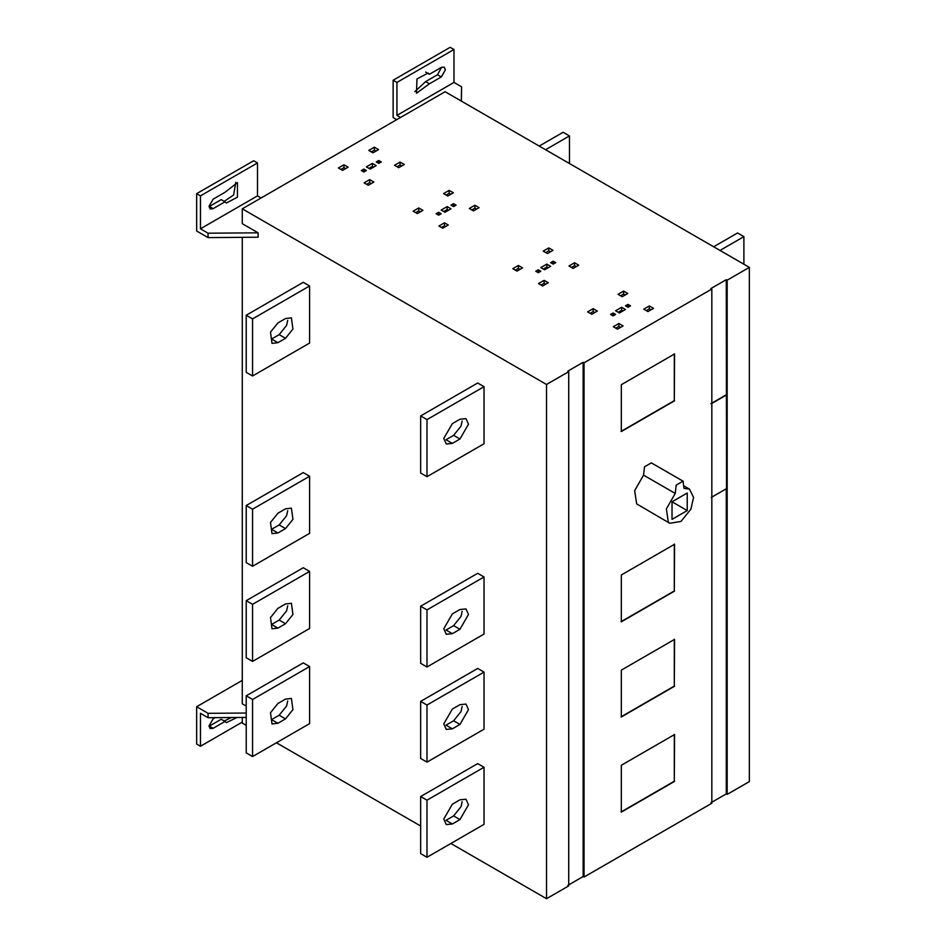 <?xml version="1.0" encoding="UTF-8"?>
<svg xmlns="http://www.w3.org/2000/svg" width="946" height="946" viewBox="0 0 946 946"><rect width="100%" height="100%" fill="white"/><g stroke="black" fill="none" stroke-linecap="round" stroke-linejoin="round"><path stroke-width="1.42" d="M687.234 510.58L672.027 501.794L687.234 493.02L687.234 510.58L672.027 519.366L672.027 501.794M684.005 488.373L689.492 489.106L693.56 497.407L690.899 509.173L680.943 521.459L669.768 523.268L668.361 522.18L666.351 508.936L675.243 493.434L676.224 485.097L683.024 481.171L684.005 488.373M669.768 523.268L636.67 503.887L634.66 490.643L643.552 475.14L675.243 493.434M643.552 475.14L644.533 466.804L651.333 462.878L683.308 481.313M621.061 431.388L674.309 400.655L674.309 353.816M674.557 400.797L621.321 431.542L621.321 384.691L674.557 353.958L674.309 400.655M621.061 621.676L674.309 590.943L674.309 544.104M674.557 591.084L621.321 621.829L621.321 574.991L674.557 544.246L674.309 590.943M621.061 716.832L674.309 686.087L674.309 639.248M674.557 686.228L621.321 716.973L621.321 670.135L674.557 639.39L674.309 686.087M621.061 811.975L674.309 781.23L674.309 734.392M674.557 781.384L621.321 812.117L621.321 765.279L674.557 734.534L674.309 781.23M448.475 210.249L447.198 209.515L443.721 211.537M447.198 206.595L451.006 208.794L444.987 212.271L441.179 210.071L447.198 206.595L447.198 209.515M373.682 167.075L372.417 166.342L368.928 168.353M372.417 163.41L376.212 165.609L370.193 169.086L366.386 166.886L372.417 163.41L372.417 166.342M548.112 267.777L546.835 267.044L543.359 269.054M550.643 266.311L544.624 269.787L540.816 267.6L546.835 264.123L550.643 266.311M546.835 267.044L546.835 264.123M622.906 310.962L621.628 310.229L618.152 312.239M625.436 309.496L619.417 312.972L615.61 310.773L621.628 307.296L625.436 309.496M621.628 310.229L621.628 307.296M345.597 168.648L343.954 167.69L340.915 169.452M343.954 164.77L348.14 167.182L342.558 170.398L338.372 167.986L343.954 164.77L343.954 167.69M376.023 151.076L374.38 150.13L371.329 151.88M374.38 147.198L378.554 149.622L372.984 152.838L368.798 150.426L374.38 147.198L374.38 150.13M371.329 183.5L369.685 182.554L366.646 184.304M369.685 179.622L373.871 182.034L368.29 185.262L364.104 182.838L369.685 179.622L369.685 182.554M401.754 165.94L400.111 164.982L397.072 166.744M400.111 162.062L404.297 164.474L398.715 167.69L394.529 165.278L400.111 162.062L400.111 164.982M450.816 194.261L449.173 193.315L446.122 195.065M449.173 190.383L453.347 192.795L447.777 196.023L443.591 193.599L449.173 190.383L449.173 193.315M420.391 211.821L418.747 210.875L415.696 212.637M422.933 210.367L417.352 213.583L413.166 211.171L418.747 207.943L422.933 210.367M418.747 210.875L418.747 207.943M445.743 226.461L444.478 225.727L441.439 227.489M444.478 222.807L448.286 224.994L442.704 228.223L438.897 226.023L444.478 222.807L444.478 225.727M476.548 209.113L474.904 208.167L471.865 209.929M474.904 205.235L479.09 207.659L473.508 210.875L469.322 208.463L474.904 205.235L474.904 208.167M550.454 251.79L548.81 250.832L545.759 252.594M548.81 247.911L552.984 250.323L547.415 253.54L543.229 251.128L548.81 247.911L548.81 250.832M520.028 269.35L518.384 268.404L515.345 270.154M518.384 265.471L522.57 267.884L516.989 271.112L512.803 268.688L518.384 265.471L518.384 268.404M545.759 284.214L544.116 283.256L541.077 285.018M544.116 280.335L548.302 282.748L542.72 285.964L538.534 283.552L544.116 280.335L544.116 283.256M576.185 266.642L574.541 265.696L571.502 267.446M574.541 262.763L578.727 265.176L573.146 268.404L568.96 265.98L574.541 262.763L574.541 265.696M625.247 294.963L623.603 294.017L620.552 295.767M623.603 291.084L627.777 293.508L622.208 296.725L618.022 294.312L623.603 291.084L623.603 294.017M650.978 309.827L649.334 308.869L646.284 310.631M649.334 305.948L653.52 308.361L647.939 311.577L643.753 309.165L649.334 305.948L649.334 308.869M620.552 327.387L618.909 326.441L615.87 328.191M618.909 323.508L623.095 325.921L617.513 329.149L613.327 326.737L618.909 323.508L618.909 326.441M594.821 312.535L593.177 311.577L590.127 313.339M593.177 308.656L597.352 311.068L591.782 314.285L587.596 311.873L593.177 308.656L593.177 311.577M615.61 314.439L613.079 315.905L610.537 314.439L613.079 312.972L615.61 314.439M613.079 315.905L613.079 312.972M627.967 304.375L627.967 307.296L625.436 305.83L627.967 304.375L630.509 305.83L627.967 307.296M540.816 271.254L538.286 272.72L535.743 271.254L538.286 269.787L540.816 271.254M538.286 272.72L538.286 269.787M553.185 261.191L553.185 264.123L550.643 262.657L553.185 261.191L555.716 262.657L553.185 264.123M441.179 213.725L438.648 215.191L436.106 213.725L438.648 212.271L441.179 213.725M438.648 215.191L438.648 212.271M453.536 203.662L453.536 206.595L451.006 205.128L453.536 203.662L456.078 205.128L453.536 206.595M366.386 170.552L363.855 172.006L361.325 170.552L363.855 169.086L366.386 170.552M363.855 172.006L363.855 169.086M378.755 160.489L378.755 163.41L376.212 161.943L378.755 160.489L381.285 161.943L378.755 163.41M584.049 877.037L583.162 876.528L583.162 362.294L584.049 362.815L584.049 877.037L711.83 803.26L711.83 289.038L584.049 362.815M743.899 264.23L743.899 236.642L737.561 232.976L713.662 246.776M743.899 236.642L720.001 250.43M569.468 163.528L569.468 135.928L563.13 132.274L539.232 146.062M569.468 135.928L545.57 149.728M425.629 72.085L429.425 74.285L441.309 67.426L444.218 67.142L445.424 69.803L441.309 76.945L429.425 83.804L425.629 81.604L437.501 74.746L441.616 67.261M429.425 83.804L416.465 93.252L416.997 78.932L428.124 73.067L429.425 74.285M414.88 91.608L425.629 81.604M396.752 119.645L393.134 117.564L393.134 80.233L450.178 47.3L453.985 49.499L396.942 82.432L396.942 115.365L400.548 117.446M453.985 49.499L453.985 82.432L396.942 115.365M393.134 80.233L396.942 82.432M453.985 82.432L461.589 86.819L461.376 101.116M461.281 101.056L461.589 86.819M459.945 439.003L452.342 443.39L446.287 443.993L443.78 438.447L452.342 423.631L459.945 419.244L465.988 418.64L468.495 424.186L459.945 439.003L453.607 435.337L461.009 426.126L462.145 421.065M452.342 443.39L446.004 439.736L453.607 435.337M420.651 415.944L426.989 419.61L426.989 476.689L420.651 473.035L420.651 415.944L477.695 383.012L484.033 386.678L484.033 443.757L426.989 476.689M484.033 386.678L426.989 419.61M285.515 318.53L291.415 317.856L292.929 329.078L285.515 338.301L277.911 342.689L272.01 343.374L270.497 332.141L277.911 322.929L285.515 318.53M277.911 342.689L271.573 339.023L279.176 334.636L286.591 325.412L287.714 320.351M246.22 315.243L252.558 318.897L252.558 375.988L246.22 372.334L246.22 315.243L303.264 282.31L309.602 285.964L309.602 343.055L252.558 375.988M309.602 285.964L252.558 318.897M459.945 629.291L452.342 633.678L446.287 634.281L443.78 628.747L452.342 613.919L459.945 609.531L465.988 608.928L468.495 614.474L459.945 629.291L453.607 625.637L461.009 616.414L462.145 611.353M452.342 633.678L446.004 630.024L453.607 625.637M420.651 606.232L426.989 609.898L426.989 666.989L420.651 663.323L420.651 606.232L477.695 573.3L484.033 576.965L484.033 634.045L426.989 666.989M484.033 576.965L426.989 609.898M285.515 508.83L291.415 508.144L292.929 519.366L285.515 528.589L277.911 532.976L272.01 533.662L270.497 522.44L277.911 513.217L285.515 508.83M277.911 532.976L271.573 529.322L279.176 524.924L286.591 515.712L287.714 510.639M246.22 505.531L252.558 509.196L252.558 566.276L246.22 562.622L246.22 505.531L303.264 472.598L309.602 476.252L309.602 533.343L252.558 566.276M309.602 476.252L252.558 509.196M459.945 724.435L452.342 728.834L446.287 729.425L443.78 723.891L452.342 709.062L459.945 704.675L465.988 704.072L468.495 709.618L459.945 724.435L453.607 720.781L461.009 711.558L462.145 706.496M452.342 728.834L446.004 725.168L453.607 720.781M420.651 701.388L426.989 705.042L426.989 762.133L420.651 758.467L420.651 701.388L477.695 668.444L484.033 672.109L484.033 729.2L426.989 762.133M484.033 672.109L426.989 705.042M285.515 603.974L291.415 603.288L292.929 614.51L285.515 623.733L277.911 628.12L272.01 628.806L270.497 617.584L277.911 608.361L285.515 603.974M277.911 628.12L271.573 624.466L279.176 620.068L286.591 610.856L287.714 605.795M246.22 600.675L252.558 604.34L252.558 661.42L246.22 657.766L246.22 600.675L303.264 567.742L309.602 571.408L309.602 628.487L252.558 661.42M309.602 571.408L252.558 604.34M459.945 819.579L452.342 823.978L446.287 824.569L443.78 819.035L452.342 804.218L459.945 799.819L465.988 799.228L468.495 804.762L459.945 819.579L453.607 815.925L461.009 806.702L462.145 801.64M452.342 823.978L446.004 820.312L453.607 815.925M420.651 796.532L426.989 800.186L426.989 857.277L420.651 853.611L420.651 796.532L477.695 763.599L484.033 767.253L484.033 824.344L426.989 857.277M484.033 767.253L426.989 800.186M285.515 699.118L291.415 698.432L292.929 709.654L285.515 718.877L277.911 723.264L272.01 723.95L270.497 712.728L277.911 703.505L285.515 699.118M277.911 723.264L271.573 719.61L279.176 715.223L286.591 706L287.714 700.939M246.22 695.818L252.558 699.484L252.558 756.563L246.22 752.91L246.22 695.818L303.264 662.886L309.602 666.552L309.602 723.631L252.558 756.563M309.602 666.552L252.558 699.484M209.019 726.292L221.21 719.267L225.006 721.455L213.134 728.314L210.213 728.609L209.007 725.937L213.134 718.806L215.12 717.659M236.985 717.494L226.319 722.673L225.006 721.455M224.226 721.006L231.321 717.541M196.65 706.733L196.65 744.053L200.457 746.252L200.457 713.319L208.061 717.707L208.061 713.319L196.65 706.733L242.282 680.375M246.22 717.423L208.061 717.707M208.061 713.319L246.22 713.036M200.457 746.252L242.282 722.094M242.282 237.34L242.282 703.8L246.22 706.071M213.134 208.676L210.213 208.971L209.007 206.299L213.134 199.168L225.006 192.31L237.446 182.602L237.446 197.17L226.319 203.035L225.006 201.817L213.134 208.676L209.326 206.488L221.21 199.63L225.006 201.817M224.226 201.368L233.638 194.982L235.755 182.306M261.108 197.962L257.501 195.869L257.501 162.937L200.457 195.869L196.65 193.67L196.65 231.001L208.061 237.588L208.061 233.201L200.457 228.802L200.457 195.869M257.501 195.869L200.457 228.802M208.061 233.201L258.128 232.834L258.128 237.221L208.061 237.588M450.875 843.477L546.528 898.7L546.528 384.478L242.282 208.83L242.282 223.682L258.128 232.834M246.22 725.322L242.282 723.051L242.282 717.458M276.445 742.776L420.651 826.024M196.65 193.67L253.694 160.737L257.501 162.937M242.282 208.83L445.117 91.727L749.35 267.375L727.167 280.182L727.167 794.404L749.35 781.597L749.35 267.375M711.191 497.478L726.528 488.621L726.28 279.673L727.167 280.182M727.167 794.404L726.28 793.895L726.28 488.479M726.28 793.895L710.943 802.752M711.191 403.8L726.528 394.943M726.28 394.801L710.943 403.658M711.83 289.038L710.943 288.53L726.28 279.673M546.528 898.7L568.712 885.894L568.712 371.672L546.528 384.478M568.712 371.672L567.825 371.151L583.162 362.294M583.162 876.528L567.825 885.385M437.501 74.746L441.309 76.945M285.515 338.301L279.176 334.636M285.515 528.589L279.176 524.924M285.515 623.733L279.176 620.068M285.515 718.877L279.176 715.223M209.326 726.126L213.134 728.314M684.656 486.315L689.492 489.106"/></g></svg>
